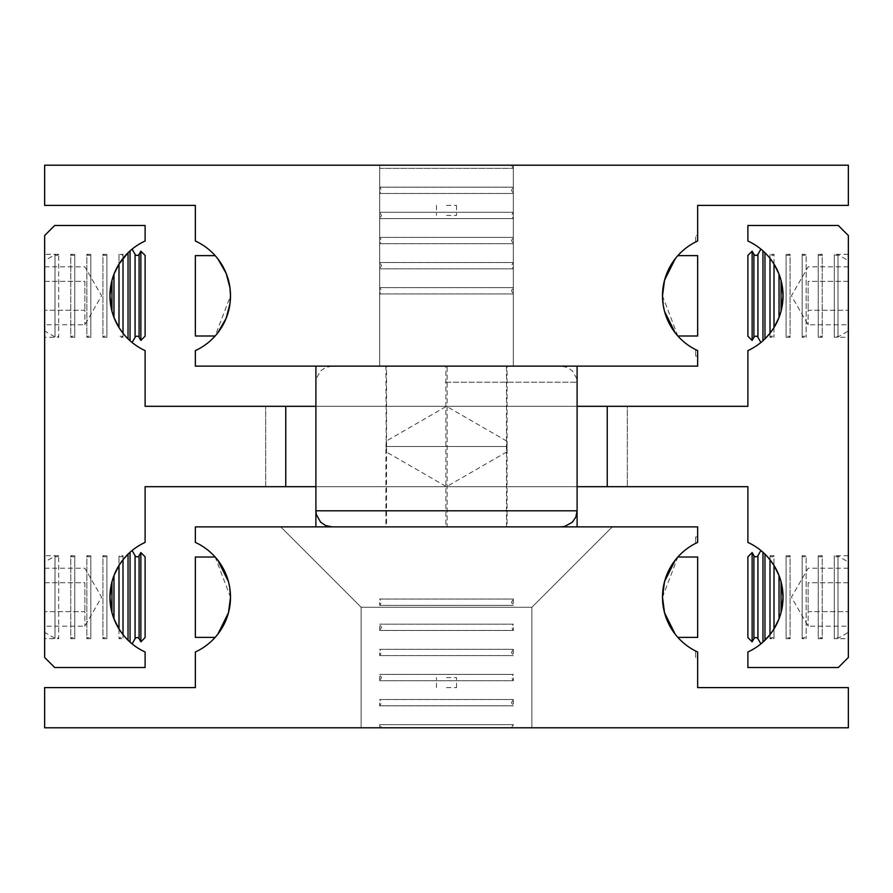 <?xml version="1.0" encoding="UTF-8"?>
<svg xmlns="http://www.w3.org/2000/svg" width="893" height="893" viewBox="0 0 893 893"><rect width="100%" height="100%" fill="white"/><g stroke="black" fill="none" stroke-linecap="round" stroke-linejoin="round"><path stroke-width="0.67" stroke-dasharray="4.46 3.35" d="M58.692 254.315A2.322 2.322 0 0 1 54.986 254.672L44.65 260.644L44.65 330.968L54.986 336.94A2.322 2.322 0 0 1 58.692 337.297L58.692 254.315L58.692 337.297L44.65 337.297L44.65 254.315L58.692 254.315M113.969 274.162L113.969 317.45L118.992 327.564L123.011 333.279L122.988 337.297L122.988 333.245L130.043 340.735L130.043 250.877L132.097 249.125L123.011 258.334L119.015 264.015L119.015 254.315L122.988 254.315L122.988 258.367L122.988 254.315A2.322 2.322 0 0 1 119.015 254.315L119.015 264.015L113.969 274.162L111.96 280.369L109.951 295.806L111.96 311.244L111.96 280.369M121.002 336.181A2.322 2.322 0 0 1 122.988 337.297L119.015 337.297A2.322 2.322 0 0 1 121.002 336.181M848.35 254.315L834.308 254.315A2.322 2.322 0 0 0 838.014 254.672L848.35 260.644L848.35 330.968L838.014 336.94A2.322 2.322 0 0 0 834.308 337.297L834.308 254.315L834.308 337.297L848.35 337.297L848.35 254.315L848.35 337.297M773.985 264.015L773.985 254.315L770.012 254.315A2.322 2.322 0 0 0 773.985 254.315L774.008 264.049L769.989 258.334L770.012 254.315L770.012 258.367L764.966 252.764L769.989 258.334L770.012 337.297L769.989 333.279L773.985 327.597L773.985 337.297L773.985 327.597M771.999 336.181A2.322 2.322 0 0 0 770.012 337.297L773.985 337.297A2.322 2.322 0 0 0 771.999 336.181M58.692 555.703A2.322 2.322 0 0 1 54.986 556.06L44.65 562.032L44.65 632.356L54.986 638.328A2.322 2.322 0 0 1 58.692 638.685L58.692 555.703L58.692 638.685L44.65 638.685L44.65 555.703L58.692 555.703M122.988 555.703A2.322 2.322 0 0 1 119.015 555.703L119.015 565.403L113.969 575.55L113.969 618.838L119.015 628.985L119.015 555.703L122.988 555.703L122.988 559.755L122.988 555.703M128.034 554.151L132.097 550.512L130.043 552.265L130.043 642.123L132.097 643.875L128.034 640.236L128.034 554.151L123.011 559.721L122.988 634.633L122.988 638.685L122.988 634.633L128.034 640.236L119.015 628.985L119.015 638.685A2.322 2.322 0 0 1 122.988 638.685L119.015 638.685L119.015 628.985M848.35 555.703L834.308 555.703A2.322 2.322 0 0 0 838.014 556.06L848.35 562.032L848.35 632.356L838.014 638.328A2.322 2.322 0 0 0 834.308 638.685L834.308 555.703L834.308 638.685L848.35 638.685L848.35 555.703L848.35 638.685M770.012 555.703A2.322 2.322 0 0 0 773.985 555.703L773.985 565.403L773.985 555.703L770.012 555.703L770.012 559.755L770.012 555.703M762.075 642.893L770.012 634.633L770.012 638.685L769.989 634.666L774.008 628.951L779.031 618.838L781.04 612.631L783.049 597.194L781.04 581.756L781.018 612.721M771.999 637.569A2.322 2.322 0 0 0 770.012 638.685L773.985 638.685L773.985 628.985L773.985 638.685A2.322 2.322 0 0 0 771.999 637.569M111.96 612.631L111.96 581.756L109.951 597.194L111.96 612.631L113.969 618.838M285.76 486.685L145.112 486.685L145.112 542.397A60.277 60.277 0 0 0 145.112 651.99L145.112 667.517L54.696 667.517L44.65 657.471L44.65 235.529L54.696 225.482L145.112 225.482L145.112 241.01A60.277 60.277 0 0 0 145.112 350.603L145.112 406.315L285.76 406.315L285.76 486.685L285.76 406.315L285.76 486.685L607.24 486.685L607.24 406.315L446.5 406.315L577.101 406.315M781.018 280.279L779.031 274.162L774.008 264.049L774.008 327.564L779.031 317.45L781.04 311.244L783.049 295.806L781.04 280.369L781.04 311.244M764.966 338.849L760.903 342.488L762.957 340.735L762.957 250.877L760.903 249.125L764.966 252.764L764.966 338.849L770.012 333.245M783.049 295.806A60.277 60.277 0 0 0 747.887 241.01L747.887 225.482L838.304 225.482L848.35 235.529L848.35 657.471L838.304 667.517L747.887 667.517L747.887 651.99A60.277 60.277 0 0 0 747.887 542.397L747.887 486.685L607.24 486.685L607.24 406.315L747.887 406.315L747.887 350.603A60.277 60.277 0 0 0 783.049 295.806M577.101 486.685L315.899 486.685M315.899 406.315L285.76 406.315M119.015 327.597L119.015 264.015M122.988 258.367L123.011 333.279L128.034 338.849L128.034 252.764M84.857 281.351L84.857 310.262L84.857 281.351L44.65 281.351L44.65 310.262L84.857 310.262L84.857 324.784L84.857 310.262L44.65 310.262L44.65 281.351L84.857 281.351M44.65 324.784L44.65 310.262L44.65 324.784L84.857 324.784L101.579 295.806L84.857 266.828L44.65 266.828L44.65 281.351L44.65 266.828M140.871 340.423L140.871 251.19M145.112 336.181L145.112 255.431M44.65 330.968L44.65 260.644M54.986 254.672L54.986 336.94L54.986 254.672M808.143 281.351L808.143 310.262L808.143 281.351L848.35 281.351L848.35 310.262L808.143 310.262L808.143 324.784L808.143 310.262L848.35 310.262L848.35 281.351L808.143 281.351M848.35 324.784L848.35 310.262L848.35 324.784L808.143 324.784L791.421 295.806L808.143 266.828L848.35 266.828L848.35 281.351L848.35 266.828M848.35 330.968L848.35 260.644M838.014 254.672L838.014 336.94L838.014 254.672M752.129 251.19L752.129 340.423M779.031 317.45L779.031 274.162M122.988 559.755L119.015 565.403M84.857 582.738L84.857 611.649L84.857 582.738L44.65 582.738L44.65 611.649L84.857 611.649L84.857 626.172L84.857 611.649L44.65 611.649L44.65 582.738L84.857 582.738M44.65 626.172L44.65 611.649L44.65 626.172L84.857 626.172L101.579 597.194L84.857 568.216L44.65 568.216L44.65 582.738L44.65 568.216M140.871 641.81L140.871 552.577M145.112 637.569L145.112 556.819M44.65 632.356L44.65 562.032M54.986 556.06L54.986 638.328L54.986 556.06M773.985 565.403L764.966 554.151L770.012 559.755L769.788 634.912M760.903 550.512L762.957 552.265L762.957 642.123L760.903 643.875M779.031 618.838L779.031 575.55L774.008 565.436L773.985 628.985M808.143 582.738L808.143 611.649L808.143 582.738L848.35 582.738L848.35 611.649L808.143 611.649L808.143 626.172L808.143 611.649L848.35 611.649L848.35 582.738L808.143 582.738M848.35 626.172L848.35 611.649L848.35 626.172L808.143 626.172L791.421 597.194L808.143 568.216L848.35 568.216L848.35 582.738L848.35 568.216M848.35 632.356L848.35 562.032M838.014 556.06L838.014 638.328L838.014 556.06M752.129 552.577L752.129 641.81M762.957 552.265L764.966 554.151L764.966 640.236M265.668 406.315L627.332 406.315L627.332 486.685L265.668 486.685L265.668 406.315L627.332 406.315L627.332 486.685L265.668 486.685L265.668 406.315L627.332 406.315L627.332 486.685L265.668 486.685L265.668 406.315L627.332 406.315M265.668 486.685L627.332 486.685M781.018 581.667L779.031 575.55M747.887 556.819L747.887 637.569M113.969 575.55L111.96 581.756M747.887 255.431L747.887 336.181M111.982 311.333L113.969 317.45M131.483 341.974L130.043 340.735M44.65 254.315L44.65 337.297M607.24 486.685L607.24 406.315M44.65 555.703L44.65 638.685M818.234 555.703A2.322 2.322 0 0 0 822.207 555.703L822.207 638.685A2.322 2.322 0 0 0 818.234 638.685L818.234 555.703L818.234 638.685L822.207 638.685L822.207 555.703L818.234 555.703M802.16 555.703A2.322 2.322 0 0 0 806.133 555.703L806.133 638.685L806.133 555.703L802.16 555.703L802.16 638.685L802.16 555.703M804.146 637.569A2.322 2.322 0 0 0 802.16 638.685L806.133 638.685A2.322 2.322 0 0 0 804.146 637.569M786.086 555.703A2.322 2.322 0 0 0 790.059 555.703L790.059 638.685A2.322 2.322 0 0 0 786.086 638.685L786.086 555.703L786.086 638.685L790.059 638.685L790.059 555.703L786.086 555.703M74.766 555.703A2.322 2.322 0 0 1 70.793 555.703L70.793 638.685A2.322 2.322 0 0 1 74.766 638.685L74.766 555.703L74.766 638.685L70.793 638.685L70.793 555.703L74.766 555.703M90.84 555.703A2.322 2.322 0 0 1 86.867 555.703L86.867 638.685A2.322 2.322 0 0 1 90.84 638.685L90.84 555.703L90.84 638.685L86.867 638.685L86.867 555.703L90.84 555.703M106.914 555.703A2.322 2.322 0 0 1 102.941 555.703L102.941 638.685A2.322 2.322 0 0 1 106.914 638.685L106.914 555.703L106.914 638.685L102.941 638.685L102.941 555.703L106.914 555.703M818.234 254.315A2.322 2.322 0 0 0 822.207 254.315L822.207 337.297A2.322 2.322 0 0 0 818.234 337.297L818.234 254.315L818.234 337.297L822.207 337.297L822.207 254.315L818.234 254.315M802.16 254.315A2.322 2.322 0 0 0 806.133 254.315L806.133 337.297L806.133 254.315L802.16 254.315L802.16 337.297L802.16 254.315M804.146 336.181A2.322 2.322 0 0 0 802.16 337.297L806.133 337.297A2.322 2.322 0 0 0 804.146 336.181M786.086 254.315A2.322 2.322 0 0 0 790.059 254.315L790.059 337.297A2.322 2.322 0 0 0 786.086 337.297L786.086 254.315L786.086 337.297L790.059 337.297L790.059 254.315L786.086 254.315M74.766 254.315A2.322 2.322 0 0 1 70.793 254.315L70.793 337.297A2.322 2.322 0 0 1 74.766 337.297L74.766 254.315L74.766 337.297L70.793 337.297L70.793 254.315L74.766 254.315M90.84 254.315A2.322 2.322 0 0 1 86.867 254.315L86.867 337.297A2.322 2.322 0 0 1 90.84 337.297L90.84 254.315L90.84 337.297L86.867 337.297L86.867 254.315L90.84 254.315M106.914 254.315A2.322 2.322 0 0 1 102.941 254.315L102.941 337.297A2.322 2.322 0 0 1 106.914 337.297L106.914 254.315L106.914 337.297L102.941 337.297L102.941 254.315L106.914 254.315M228.452 612.81L230.506 597.194L215.157 557.009L217.792 560.168M217.792 634.22L215.157 637.379L217.792 634.22M697.656 657.471L697.656 687.61L848.35 687.61L848.35 727.795L44.65 727.795L44.65 687.61L195.344 687.61L195.344 651.99A60.277 60.277 0 0 0 195.344 542.397L195.344 526.87L697.656 526.87L697.656 542.397L695.647 543.368L695.647 536.916L695.647 543.368L697.656 542.397L697.656 536.916L697.656 542.397A60.277 60.277 0 0 0 697.656 651.99L695.647 651.019L697.656 651.99L697.656 657.471L695.647 657.471L695.647 651.019L695.647 657.471M664.548 612.81L662.494 597.194L677.843 557.009L675.208 560.168M675.208 634.22L677.843 637.379L675.208 634.22M695.647 536.916L697.656 536.916M511.466 727.795L513.308 724.636L513.308 727.795L379.692 727.795L379.692 724.636L513.308 724.636L379.692 724.636L513.274 724.658L379.726 724.658L381.534 727.795L511.466 727.795L381.534 727.795M361.107 607.24L531.893 607.24L531.893 727.795L361.107 727.795L361.107 607.24L280.737 526.87L612.263 526.87L531.893 607.24L531.893 727.795L361.107 727.795L361.107 607.24L531.893 607.24L531.893 727.795L361.107 727.795L361.107 607.24L280.737 526.87L612.263 526.87L531.893 607.24L531.893 727.795L361.107 727.795L361.107 607.24L531.893 607.24L531.893 727.795L361.107 727.795L361.107 607.24L280.737 526.87L612.263 526.87L531.893 607.24L531.893 727.795L361.107 727.795L361.107 607.24L531.893 607.24L361.107 607.24L280.737 526.87L612.263 526.87L531.893 607.24L361.107 607.24L531.893 607.24L361.107 607.24L280.737 526.87L612.263 526.87L531.893 607.24L361.107 607.24L531.893 607.24L361.107 607.24L280.737 526.87L612.263 526.87L531.893 607.24L361.107 607.24M697.656 637.379L697.656 557.009M195.344 637.379L195.344 557.009M228.452 581.577L230.506 597.194M386.535 366.13L385.921 366.13L386.222 451.891L386.535 446.5L507.079 446.5L506.777 451.891L506.465 446.5L385.921 446.5L386.222 441.109L386.535 446.5L507.079 446.5L506.777 441.109L506.465 446.5L445.886 446.5L445.886 366.13L506.465 366.13L506.465 526.87L447.114 526.87L447.114 366.13L386.535 366.13L386.535 526.87L385.921 526.87L507.079 526.87L507.079 366.13L447.114 366.13M445.495 366.13L561.027 366.13L445.495 366.13M506.777 451.891L446.5 486.696L386.222 451.891M506.465 366.13L507.079 366.13M385.921 366.13L445.886 366.13M612.263 526.87L280.737 526.87L612.263 526.87M361.107 727.795L531.893 727.795L361.107 727.795M379.692 727.795L513.308 727.795M379.692 705.838L513.308 705.838L379.692 705.838L379.692 699.52L513.308 699.52L379.692 699.52L513.274 699.543L379.726 699.543L381.534 702.679L379.726 705.816L513.274 705.816L379.692 705.838M513.308 699.52L513.308 705.838L511.466 702.679L513.308 699.52M513.308 680.723L379.692 680.723L513.308 680.723L513.308 674.405L379.692 674.405L513.308 674.405L379.726 674.427L513.274 674.427L511.466 677.564L513.274 680.7L379.726 680.7L513.308 680.723M379.692 680.723L379.692 674.405L381.534 677.564L379.692 680.723M379.692 655.607L513.308 655.607L379.692 655.607L379.692 649.289L513.308 649.289L379.692 649.289L513.274 649.311L379.726 649.311L381.534 652.448L379.726 655.585L513.274 655.585L379.692 655.607M513.308 649.289L513.308 655.607L511.466 652.448L513.308 649.289M513.308 630.491L379.692 630.491L513.308 630.491L513.308 624.174L379.692 624.174L513.308 624.174L379.726 624.196L513.274 624.196L511.466 627.332L513.274 630.469L379.726 630.469L513.308 630.491M379.692 630.491L379.692 624.174L381.534 627.332L379.692 630.491M379.692 605.376L513.308 605.376L379.692 605.376L379.692 599.058L513.308 599.058L379.692 599.058L513.274 599.08L379.726 599.08L381.534 602.217L379.726 605.354L513.274 605.354L379.692 605.376M513.308 599.058L513.308 605.376L511.466 602.217L513.308 599.058M446.5 687.61L456.546 687.61L446.5 687.61M446.5 677.564L456.546 677.564L446.5 677.564M217.792 258.78L215.157 255.621L217.792 258.78M217.792 332.832L215.157 335.991L230.506 295.806A60.277 60.277 0 0 0 195.344 241.01L195.344 205.39L44.65 205.39L44.65 165.205L848.35 165.205L848.35 205.39L697.656 205.39L697.656 241.01L695.647 241.981L697.656 241.01A60.277 60.277 0 0 0 662.494 295.806L677.843 335.991L675.208 332.832M664.548 280.19L662.494 295.806A60.277 60.277 0 0 0 697.656 350.603L695.647 349.632L695.647 356.084L695.647 349.632L697.656 350.603L697.656 366.13L195.344 366.13L195.344 350.603A60.277 60.277 0 0 0 230.506 295.806M675.208 258.78L677.843 255.621L675.208 258.78M511.466 165.205L513.308 168.364L513.308 165.205L379.692 165.205L379.692 366.13L513.308 366.13L513.308 165.205L379.692 165.205L379.692 366.13L513.308 366.13L513.308 165.205L379.692 165.205L379.692 366.13L513.308 366.13L513.308 165.205L379.692 165.205L379.692 366.13L513.308 366.13L513.308 165.205L379.692 165.205L379.692 366.13L513.308 366.13L513.308 165.205L379.692 165.205L379.692 366.13L513.308 366.13L513.308 165.205L379.692 165.205L379.692 168.364L513.308 168.364L379.692 168.364L513.274 168.342L379.726 168.342L381.534 165.205L511.466 165.205L381.534 165.205M695.647 241.981L695.647 235.529L695.647 241.981M697.656 235.529L697.656 241.01L697.656 235.529L695.647 235.529M695.647 356.084L697.656 356.084M664.548 311.423L662.494 295.806M697.656 335.991L697.656 255.621M195.344 335.991L195.344 255.621M385.921 526.87L445.886 526.87L445.886 446.5L385.921 446.5L385.921 526.87L507.079 526.87M446.5 366.13L577.101 366.13L446.5 366.13M447.114 526.87L386.535 526.87M445.886 526.87L506.465 526.87M506.777 441.109L446.5 406.304L386.222 441.109M513.308 366.13L379.692 366.13L513.308 366.13M379.692 165.205L513.308 165.205M379.692 187.162L513.308 187.162L379.692 187.162L379.692 193.48L513.308 193.48L379.692 193.48L513.274 193.457L379.726 193.457L381.534 190.321L379.726 187.184L513.274 187.184L379.692 187.162M513.308 193.48L513.308 187.162L511.466 190.321L513.308 193.48M513.308 212.277L379.692 212.277L513.308 212.277L513.308 218.595L379.692 218.595L513.308 218.595L379.726 218.573L513.274 218.573L511.466 215.436L513.274 212.3L379.726 212.3L513.308 212.277M379.692 212.277L379.692 218.595L381.534 215.436L379.692 212.277M379.692 237.393L513.308 237.393L379.692 237.393L379.692 243.711L513.308 243.711L379.692 243.711L513.274 243.689L379.726 243.689L381.534 240.552L379.726 237.415L513.274 237.415L379.692 237.393M513.308 243.711L513.308 237.393L511.466 240.552L513.308 243.711M513.308 262.509L379.692 262.509L513.308 262.509L513.308 268.826L379.692 268.826L513.308 268.826L379.726 268.804L513.274 268.804L511.466 265.668L513.274 262.531L379.726 262.531L513.308 262.509M379.692 262.509L379.692 268.826L381.534 265.668L379.692 262.509M379.692 287.624L513.308 287.624L379.692 287.624L379.692 293.942L513.308 293.942L379.692 293.942L513.274 293.92L379.726 293.92L381.534 290.783L379.726 287.646L513.274 287.646L379.692 287.624M513.308 293.942L513.308 287.624L511.466 290.783L513.308 293.942M446.5 205.39L456.546 205.39L446.5 205.39M446.5 215.436L456.546 215.436L446.5 215.436M753.915 337.342L753.915 254.271M753.915 638.729L753.915 555.658M139.085 555.658L139.085 638.729M139.085 254.271L139.085 337.342M135.066 254.271L135.066 337.342M757.934 337.342L757.934 254.271M135.066 555.658L135.066 638.729M757.934 638.729L757.934 555.658M445.35 382.204L577.101 382.204L445.35 382.204M331.973 366.13L325.699 367.403L320.609 370.841L316.345 378.442L315.899 382.204L315.899 510.796L577.101 510.796L577.101 382.204L576.655 378.442L572.391 370.841L567.301 367.403L561.027 366.13M456.546 687.61L456.546 677.564M436.454 687.61L436.454 677.564M456.546 205.39L456.546 215.436M436.454 205.39L436.454 215.436"/><path stroke-width="1.34" d="M135.066 254.271L135.066 337.342A2.322 2.322 0 0 1 139.085 337.342L139.085 254.271A2.322 2.322 0 0 1 135.066 254.271L132.097 249.125M753.915 337.342L753.915 254.271A2.322 2.322 0 0 0 757.934 254.271L757.934 337.342A2.322 2.322 0 0 0 753.915 337.342L752.129 340.423L747.887 336.181L747.887 255.431L752.129 251.19L752.129 340.423M135.066 555.658L135.066 638.729A2.322 2.322 0 0 1 139.085 638.729L139.085 555.658A2.322 2.322 0 0 1 135.066 555.658L132.097 550.512M753.915 638.729L753.915 555.658A2.322 2.322 0 0 0 757.934 555.658L757.934 638.729A2.322 2.322 0 0 0 753.915 638.729L752.129 641.81L747.887 637.569L747.887 556.819L752.129 552.577L752.129 641.81M111.96 612.631L109.951 597.194L111.96 581.756L111.96 612.631L113.969 618.838L113.969 575.55L118.992 565.436L118.992 628.951L113.969 618.838M119.015 565.403L122.988 559.755L123.011 597.194L123.011 634.666L119.015 628.985M130.043 642.123L128.034 640.236L128.034 554.151L130.043 552.265L130.043 642.123M285.76 406.315L145.112 406.315L145.112 350.603A60.277 60.277 0 0 1 109.951 295.806L111.96 280.369L111.96 311.244L109.951 295.806A60.277 60.277 0 0 1 145.112 241.01L145.112 225.482L54.696 225.482L44.65 235.529L44.65 657.471L54.696 667.517L145.112 667.517L145.112 651.99A60.277 60.277 0 0 1 145.112 542.397L145.112 486.685L285.76 486.685L285.76 406.315L315.899 406.315M781.04 280.369L783.049 295.806L781.04 311.244L781.04 280.369L779.031 274.162L779.031 317.45L774.008 327.564L774.008 264.049L779.031 274.162M773.985 327.597L770.012 333.245L769.989 295.806L769.989 258.334L773.985 264.015M762.957 250.877L764.966 252.764L764.966 338.849L762.957 340.735L762.957 250.877M607.24 486.685L747.887 486.685L747.887 542.397A60.277 60.277 0 0 1 783.049 597.194L781.04 612.631L781.04 581.756L783.049 597.194A60.277 60.277 0 0 1 747.887 651.99L747.887 667.517L838.304 667.517L848.35 657.471L848.35 235.529L838.304 225.482L747.887 225.482L747.887 241.01A60.277 60.277 0 0 1 747.887 350.603L747.887 406.315L607.24 406.315L607.24 486.685L577.101 486.685M315.899 486.685L285.76 486.685M128.034 252.764L130.043 250.877L130.043 340.735L128.034 338.849L128.034 252.764L119.015 264.015M111.96 280.369L113.969 274.162L118.992 264.049L118.992 327.564L113.969 317.45L111.96 311.244M140.871 340.423L145.112 336.181L145.112 255.431L140.871 251.19L140.871 340.423L139.085 337.342M113.969 317.45L113.969 274.162M140.871 641.81L145.112 637.569L145.112 556.819L140.871 552.577L140.871 641.81L139.085 638.729M123.011 559.721L128.034 554.151M757.934 638.729L760.903 643.875L762.075 642.893M773.985 628.985L770.012 634.633L762.957 642.123L762.957 552.265L760.903 550.512L757.934 555.658M779.031 618.838L774.008 628.951L774.008 565.436L779.031 575.55L779.031 618.838L781.04 612.631M764.966 640.236L764.966 554.151L762.957 552.265M779.031 575.55L781.04 581.756M769.989 634.666L769.989 559.721L773.985 565.403M111.96 581.756L113.969 575.55M781.04 311.244L779.031 317.45M769.989 333.279L764.966 338.849M130.043 340.735L131.483 341.974M123.011 258.334L123.011 333.279L119.015 327.597M577.101 406.315L607.24 406.315M230.506 597.194A60.277 60.277 0 0 1 195.344 651.99L195.344 687.61L44.65 687.61L44.65 727.795L848.35 727.795L848.35 687.61L697.656 687.61L697.656 651.99A60.277 60.277 0 0 1 697.656 542.397L697.656 526.87L195.344 526.87L195.344 542.397A60.277 60.277 0 0 1 230.506 597.194L228.452 612.81L217.792 634.22L228.452 612.81M675.208 560.168L664.548 581.577L662.494 597.194L664.548 612.81L675.208 634.22L664.548 612.81M677.843 557.009L697.656 557.009L697.656 637.379L677.843 637.379M215.157 557.009L195.344 557.009L195.344 637.379L215.157 637.379M217.792 560.168L228.452 581.577M230.506 295.806A60.277 60.277 0 0 1 195.344 350.603L195.344 366.13L697.656 366.13L697.656 350.603A60.277 60.277 0 0 1 697.656 241.01L697.656 205.39L848.35 205.39L848.35 165.205L44.65 165.205L44.65 205.39L195.344 205.39L195.344 241.01A60.277 60.277 0 0 1 230.506 295.806L229.981 287.881L226.119 273.225L217.792 258.78L226.119 273.225L229.981 287.881L230.506 295.806L229.981 303.732L226.119 318.388L217.792 332.832M662.494 295.806L664.548 280.19L675.208 258.78L664.548 280.19M675.208 332.832L664.548 311.423M677.843 255.621L697.656 255.621L697.656 335.991L677.843 335.991M215.157 255.621L195.344 255.621L195.344 335.991L215.157 335.991M561.027 526.87L564.789 526.423L572.391 522.159L575.829 517.069L577.101 510.796L315.899 510.796L316.345 514.558L320.609 522.159L325.699 525.597L331.973 526.87M577.101 366.13L577.101 526.87M139.085 254.271L140.871 251.19M753.915 254.271L752.129 251.19M757.934 254.271L760.903 249.125M139.085 555.658L140.871 552.577M753.915 555.658L752.129 552.577M135.066 638.729L132.097 643.875M757.934 337.342L760.903 342.488M135.066 337.342L132.097 342.488M315.899 526.87L315.899 366.13"/></g></svg>
